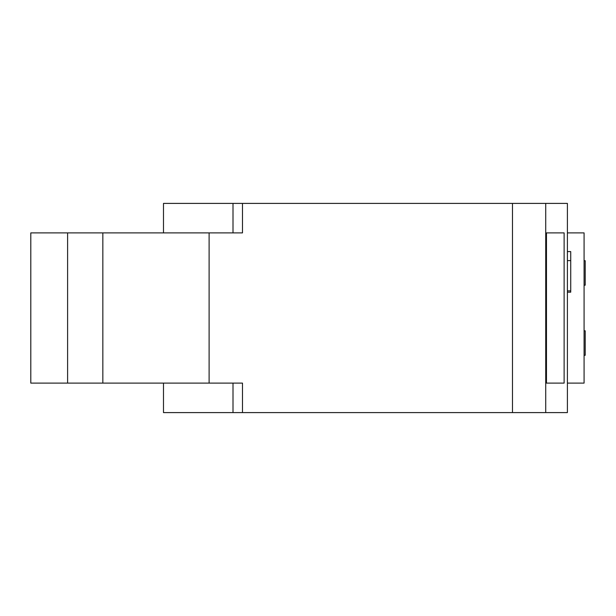 <?xml version="1.0" encoding="UTF-8"?>
<svg xmlns="http://www.w3.org/2000/svg" width="616" height="616" viewBox="0 0 616 616"><rect width="100%" height="100%" fill="white"/><g stroke="black" fill="none" stroke-linecap="round" stroke-linejoin="round"><path stroke-width="0.92" d="M567.398 251.59L570.732 251.59L570.732 292.184L567.398 292.184M567.398 290.868L570.732 290.868M567.398 260.614L570.732 260.614M163.486 232.894L163.486 203.403L567.398 203.403L567.398 412.597L242.488 412.597L242.488 383.106L233.002 383.106L233.002 412.597L242.488 412.597M102.841 383.106L209.109 383.106L209.109 232.894L30.8 232.894L30.8 383.106L102.841 383.106L102.841 232.894M546.469 383.106L564.125 383.106L564.125 232.894L546.469 232.894L546.469 383.106M233.002 203.403L233.002 232.894L242.488 232.894L209.109 232.894M584.083 330.807L585.2 330.807L585.2 355.293L584.083 355.293M567.398 232.894L584.083 232.894L584.083 383.106L567.398 383.106M584.083 285.193L585.2 285.193L585.2 260.707L584.083 260.707M163.486 383.106L163.486 412.597L233.002 412.597M67.606 383.106L67.606 232.894M209.109 383.106L242.488 383.106M242.488 203.403L242.488 232.894M545.722 203.403L545.722 412.597M512.473 203.403L512.473 412.597"/></g></svg>
